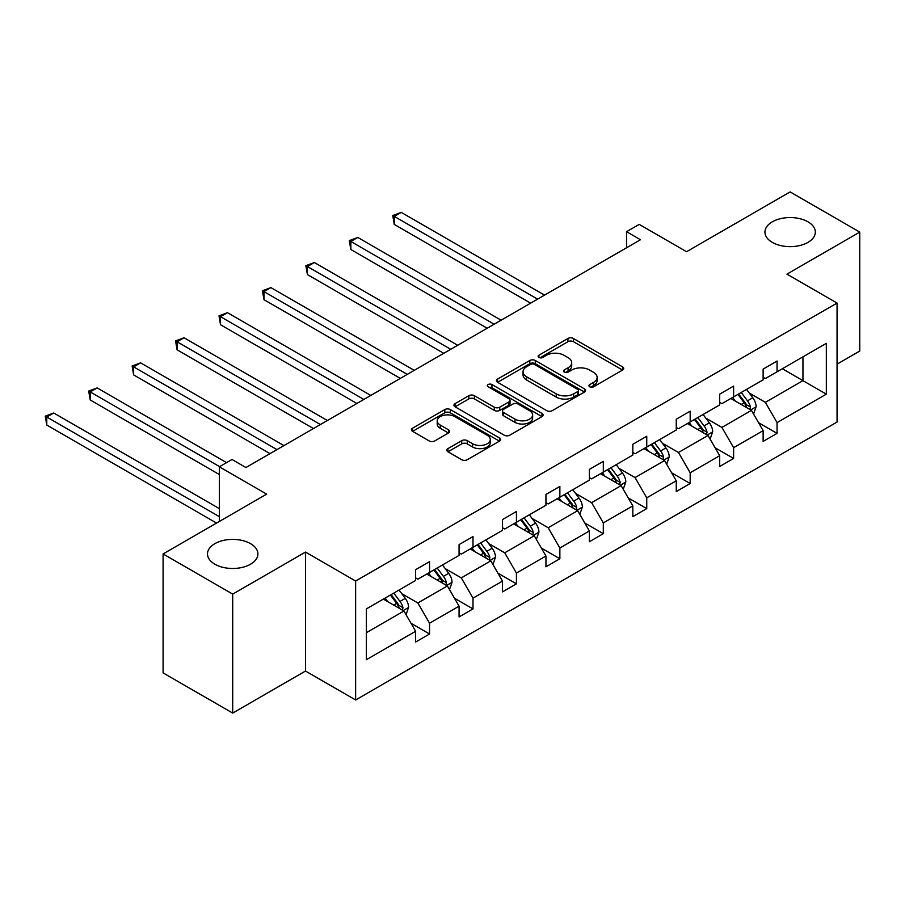 <?xml version="1.0" encoding="UTF-8"?>
<svg xmlns="http://www.w3.org/2000/svg" width="905" height="905" viewBox="0 0 905 905"><rect width="100%" height="100%" fill="white"/><g stroke="black" fill="none" stroke-linecap="round" stroke-linejoin="round"><path stroke-width="1.36" d="M250.515 543.645A25.204 14.548 0 0 0 223.049 540.5A25.204 14.548 0 0 0 207.494 553.939A25.204 14.548 0 0 0 214.881 564.222A25.204 14.548 0 0 0 242.336 567.378A25.204 14.548 0 0 0 257.902 553.939A25.204 14.548 0 0 0 250.515 543.645M807.961 221.816A25.204 14.548 0 0 0 780.495 218.659A25.204 14.548 0 0 0 764.94 232.099A25.204 14.548 0 0 0 772.316 242.393A25.204 14.548 0 0 0 799.782 245.538A25.204 14.548 0 0 0 815.337 232.099A25.204 14.548 0 0 0 807.961 221.816M589.743 386.797A2.704 1.561 0 0 0 593.567 386.797L622.606 370.032A3.869 2.229 0 0 0 623.737 368.448A3.869 2.229 0 0 0 622.606 366.876L573.408 338.47A3.869 2.229 0 0 0 567.944 338.47L538.905 355.235A2.704 1.561 0 0 0 538.113 356.344A2.704 1.561 0 0 0 538.905 357.441A2.704 1.561 0 0 0 542.729 357.441L546.484 355.28A12.365 7.138 0 0 1 563.985 355.28L568.08 357.645A12.365 7.138 0 0 1 571.7 362.69A12.365 7.138 0 0 1 568.08 367.747L564.324 369.907A2.704 1.561 0 0 0 563.532 371.016A2.704 1.561 0 0 0 564.324 372.125A2.704 1.561 0 0 0 568.148 372.125L571.903 369.953A12.365 7.138 0 0 1 589.393 369.953L593.499 372.317A12.365 7.138 0 0 1 597.119 377.362A12.365 7.138 0 0 1 593.499 382.419L589.743 384.591A2.704 1.561 0 0 0 588.951 385.688A2.704 1.561 0 0 0 589.743 386.797L589.743 384.591M837.057 364.161L859.75 351.061L859.75 232.099L790.144 191.917L686.556 251.714L639.224 224.383L626.554 231.703L626.554 247.778M232.698 713.083L305.505 671.046L305.505 552.084L232.698 594.121L232.698 713.083L163.092 672.901L163.092 553.939L266.67 494.13L219.327 466.81L219.327 521.461M232.698 594.121L163.092 553.939M447.964 448.609A3.869 2.229 0 0 0 446.832 450.192A3.869 2.229 0 0 0 447.964 451.765L461.765 459.74A3.869 2.229 0 0 0 467.229 459.74L499.481 441.12A3.869 2.229 0 0 0 500.612 439.536A3.869 2.229 0 0 0 499.481 437.963L450.283 409.558A3.869 2.229 0 0 0 444.819 409.558L412.567 428.178A3.869 2.229 0 0 0 411.436 429.751A3.869 2.229 0 0 0 412.567 431.334L429.242 440.961A3.869 2.229 0 0 0 434.705 440.961L448.507 432.986A3.869 2.229 0 0 0 449.638 431.414A3.869 2.229 0 0 0 448.507 429.83L440.237 425.056A10.34 5.973 0 0 1 437.206 420.836A10.34 5.973 0 0 1 443.597 415.327A10.34 5.973 0 0 1 454.864 416.617L487.252 435.316A10.34 5.973 0 0 1 490.272 439.536A10.34 5.973 0 0 1 483.892 445.056A10.34 5.973 0 0 1 472.625 443.755L467.229 440.644A3.869 2.229 0 0 0 461.765 440.644L447.964 448.609L447.964 451.765M219.327 466.81L231.997 459.491L245.922 467.534L640.48 239.734L626.554 231.703M305.505 552.084L355.631 581.021L837.057 303.073L837.057 422.035L355.631 699.984L355.631 581.021M859.75 232.099L786.943 274.136L837.057 303.073M546.756 410.666A3.869 2.229 0 0 0 552.231 410.666L584.483 392.046A3.869 2.229 0 0 0 585.614 390.462A3.869 2.229 0 0 0 584.483 388.89L535.285 360.484A3.869 2.229 0 0 0 529.821 360.484L497.569 379.105A3.869 2.229 0 0 0 496.438 380.677A3.869 2.229 0 0 0 497.569 382.261L546.756 410.666M489.22 387.385A2.704 1.561 0 0 1 491.958 387.759L491.958 384.546L541.982 413.427A3.869 2.229 0 0 1 543.113 414.999A3.869 2.229 0 0 1 541.982 416.583L509.73 435.203A3.869 2.229 0 0 1 504.266 435.203L455.068 406.798L455.068 403.641A3.869 2.229 0 0 0 453.937 405.214A3.869 2.229 0 0 0 455.068 406.798M455.068 403.641L468.869 395.677A3.869 2.229 0 0 1 474.333 395.677L494.288 407.193A3.869 2.229 0 0 0 499.752 407.193L508.904 401.911A3.869 2.229 0 0 0 510.035 400.327A3.869 2.229 0 0 0 508.904 398.754L488.134 386.752A2.704 1.561 0 0 1 487.343 385.654A2.704 1.561 0 0 1 489.017 384.206A2.704 1.561 0 0 1 491.958 384.546M366.355 608.918L415.633 580.467L415.633 569.686L429.558 561.654L429.558 572.424L459.073 555.387L459.073 544.618L472.998 536.575L472.998 547.344L502.513 530.307L502.513 519.538L516.427 511.495L516.427 522.264L545.941 505.228L545.941 494.458L559.867 486.415L559.867 497.196L589.381 480.148L589.381 469.378L603.307 461.346L603.307 472.116L632.821 455.068L632.821 444.298L646.747 436.267L646.747 447.036L676.261 429.988L676.261 419.219L690.176 411.187L690.176 421.956L719.69 404.92L719.69 394.15L733.616 386.107L733.616 396.876L763.13 379.84L763.13 369.07L777.056 361.027L777.056 371.797L826.333 343.346L826.333 394.15L777.056 422.601L777.056 433.371L763.13 441.414L763.13 430.633L733.616 447.681L733.616 458.45L719.69 466.482L719.69 455.713L690.176 472.761L690.176 483.53L676.261 491.562L676.261 480.793L646.747 497.829L646.747 508.61L632.821 516.642L632.821 505.872L603.307 522.909L603.307 533.678L589.381 541.722L589.381 530.952L559.867 547.989L559.867 558.758L545.941 566.802L545.941 556.032L516.427 573.069L516.427 583.838L502.513 591.881L502.513 581.112L472.998 598.148L472.998 608.918L459.073 616.95L459.073 606.18L429.558 623.228L429.558 633.998L415.633 642.03L415.633 631.26L366.355 659.711L366.355 608.918M426.775 574.03L447.375 585.931L417.861 602.968L401.741 593.669M417.861 602.968L429.558 623.228M447.375 585.931L459.073 606.18M415.633 577.888L417.861 579.177L429.558 572.424M470.204 548.95L490.815 560.851L461.301 577.888L445.181 568.589M461.301 577.888L472.998 598.148M490.815 560.851L502.513 581.112M459.073 552.808L461.301 554.098L472.998 547.344M513.644 523.871L534.255 535.771L504.741 552.808L488.621 543.509M504.741 552.808L516.427 573.069M534.255 535.771L545.941 556.032M502.513 527.739L504.741 529.018L516.427 522.264M557.084 498.802L577.684 510.692L548.17 527.739L532.061 518.429M548.17 527.739L559.867 547.989M577.684 510.692L589.381 530.952M545.941 502.66L548.17 503.938L559.867 497.196M600.524 473.722L621.124 485.612L591.61 502.66L575.49 493.349M591.61 502.66L603.307 522.909M621.124 485.612L632.821 505.872M589.381 477.58L591.61 478.869L603.307 472.116M643.953 448.642L664.564 460.543L635.05 477.58L618.93 468.27M635.05 477.58L646.747 497.829M664.564 460.543L676.261 480.793M632.821 452.5L635.05 453.79L646.747 447.036M687.393 423.563L708.004 435.463L678.479 452.5L662.37 443.201M678.479 452.5L690.176 472.761M708.004 435.463L719.69 455.713M676.261 427.42L678.479 428.71L690.176 421.956M730.833 398.483L751.433 410.384L721.918 427.42L705.809 418.121M721.918 427.42L733.616 447.681M751.433 410.384L763.13 430.633M719.69 402.34L721.918 403.63L733.616 396.876M782.339 368.742L802.95 380.643L765.359 402.34L749.238 393.042M765.359 402.34L777.056 422.601M826.333 394.15L802.95 380.643L802.95 356.853L826.333 343.346M305.505 671.046L355.631 699.984M763.13 377.261L765.359 378.55L777.056 371.797M366.355 632.708L403.935 611.011L383.335 599.11M403.935 611.011L415.633 631.26M758.537 422.68L777.056 433.371M715.097 447.76L733.616 458.45M671.657 472.84L690.176 483.53M628.228 497.92L646.747 508.61M584.788 522.988L603.307 533.678M541.348 548.068L559.867 558.758M497.92 573.148L516.427 583.838M454.48 598.228L472.998 608.918M411.04 623.307L429.558 633.998M590.818 387.182L593.499 385.632A12.365 7.138 0 0 0 597.119 380.586L597.119 377.362M571.7 362.69L571.7 365.903A12.365 7.138 0 0 1 568.08 370.96L565.399 372.498M622.55 370.055L573.408 341.683A3.869 2.229 0 0 0 567.944 341.683L539.98 357.826M584.426 392.069L535.285 363.697A3.869 2.229 0 0 0 529.821 363.697L497.614 382.295M577.65 391.571A2.704 1.561 0 0 0 578.442 390.462A2.704 1.561 0 0 0 577.65 389.365L534.459 364.432A2.704 1.561 0 0 0 530.635 364.432L526.676 366.717A12.365 7.138 0 0 0 523.045 371.763A12.365 7.138 0 0 0 526.676 376.819L556.19 393.856A12.365 7.138 0 0 0 573.68 393.856L577.65 391.571L577.65 394.784A2.704 1.561 0 0 0 578.442 393.675L578.442 390.462M523.045 371.763L523.045 374.987A12.365 7.138 0 0 0 526.676 380.032L526.676 376.819M577.65 394.784L573.68 397.069A12.365 7.138 0 0 1 556.19 397.069L526.676 380.032M455.113 406.831L468.869 398.89L468.869 395.677M510.035 400.327L510.035 403.54A3.869 2.229 0 0 1 508.904 405.123L499.752 410.406A3.869 2.229 0 0 1 494.288 410.406L474.333 398.89A3.869 2.229 0 0 0 468.869 398.89M491.958 387.759L541.925 416.605M514.99 419.139A10.34 5.973 0 0 0 526.258 420.44A10.34 5.973 0 0 0 532.638 414.92A10.34 5.973 0 0 0 529.606 410.7L518.203 404.116A3.869 2.229 0 0 0 512.739 404.116L503.576 409.399A3.869 2.229 0 0 0 502.445 410.983A3.869 2.229 0 0 0 503.576 412.556L514.99 419.139L514.99 422.364A10.34 5.973 0 0 0 526.258 423.653A10.34 5.973 0 0 0 532.638 418.133L532.638 414.92M502.445 410.983L502.445 414.196A3.869 2.229 0 0 0 503.576 415.768L503.576 412.556M514.99 422.364L503.576 415.768M490.272 439.536L490.272 442.749A10.34 5.973 0 0 1 483.892 448.269A10.34 5.973 0 0 1 472.625 446.98L467.229 443.857A3.869 2.229 0 0 0 461.765 443.857L448.009 451.799M437.206 420.836L437.206 424.06A10.34 5.973 0 0 0 440.237 428.28L440.237 425.056M448.45 433.02L440.237 428.28M499.424 441.142L450.283 412.771A3.869 2.229 0 0 0 444.819 412.771L412.612 431.368M753.548 414.049L756.116 406.65A10.43 6.03 -120 0 0 752.779 397.77L746.534 389.422M735.324 401.073L732.609 397.453M544.55 295.12L401.243 212.381L394.275 216.397L394.275 224.429L530.624 303.152M749.894 409.49L750.483 407.092A10.43 6.03 -120 0 0 747.496 400.825L741.24 392.476M738.627 393.98L745.505 403.166A5.317 3.066 60 0 1 746.478 404.784L750.483 407.092M737.903 394.399L744.148 402.748A10.43 6.03 60 0 1 746.749 407.68M394.275 224.429L392.747 215.514L537.593 299.136M392.747 215.514L401.243 212.381M710.12 439.129L712.676 431.73A10.43 6.03 -120 0 0 709.35 422.839L703.095 414.501M691.884 426.153L689.169 422.533M501.11 320.2L357.803 237.461L350.846 241.477L350.846 249.509L487.195 328.232M706.454 434.57L707.043 432.171A10.43 6.03 -120 0 0 704.056 425.893L697.8 417.556M695.187 419.06L702.065 428.246A5.317 3.066 60 0 1 703.038 429.864L707.043 432.171M694.463 419.479L700.719 427.827A10.43 6.03 60 0 1 703.309 432.76M350.846 249.509L349.307 240.594L494.153 324.216M349.307 240.594L357.803 237.461M666.68 464.208L669.236 456.81A10.43 6.03 -120 0 0 665.91 447.918L659.655 439.581M648.444 451.233L645.74 447.613M457.681 345.28L314.363 262.529L307.406 266.556L307.406 274.588L443.755 353.312M663.026 459.65L663.603 457.251A10.43 6.03 -120 0 0 660.616 450.973L654.372 442.635M651.747 444.14L658.636 453.326A5.317 3.066 60 0 1 659.598 454.944L663.603 457.251M651.023 444.559L657.279 452.907A10.43 6.03 60 0 1 659.881 457.828M307.406 274.588L305.867 265.663L450.713 349.296M305.867 265.663L314.363 262.529M623.24 489.277L625.796 481.89A10.43 6.03 -120 0 0 622.47 472.998L616.215 464.661M605.004 476.313L602.3 472.693M414.241 370.349L270.923 287.609L263.966 291.625L263.966 299.668L400.315 378.392M619.586 484.729L620.163 482.331A10.43 6.03 -120 0 0 617.176 476.053L610.932 467.715M608.318 469.22L615.196 478.406A5.317 3.066 60 0 1 616.158 480.023L620.163 482.331M607.583 469.638L613.839 477.987A10.43 6.03 60 0 1 616.441 482.908M263.966 299.668L262.439 290.743L407.284 374.376M262.439 290.743L270.923 287.609M579.8 514.357L582.367 506.97A10.43 6.03 -120 0 0 579.03 498.078L572.786 489.729M561.575 501.393L558.86 497.773M370.801 395.428L227.494 312.689L220.526 316.705L220.526 324.748L356.887 403.472M576.146 509.809L576.734 507.411A10.43 6.03 -120 0 0 573.747 501.132L567.492 492.784M564.878 494.3L571.756 503.485A5.317 3.066 60 0 1 572.729 505.092L576.734 507.411M564.154 494.718L570.399 503.067A10.43 6.03 60 0 1 573.001 507.988M220.526 324.748L218.999 315.822L363.844 399.444M218.999 315.822L227.494 312.689M536.371 539.437L538.928 532.038A10.43 6.03 -120 0 0 535.602 523.158L529.346 514.809M518.135 526.472L515.42 522.852M327.372 420.508L184.054 337.769L177.097 341.785L177.097 349.828L313.447 428.551M532.706 534.878L533.294 532.491A10.43 6.03 -120 0 0 530.307 526.212L524.052 517.864M521.438 519.38L528.316 528.554A5.317 3.066 60 0 1 529.289 530.172L533.294 532.491M520.714 519.798L526.97 528.135A10.43 6.03 60 0 1 529.561 533.068M177.097 349.828L175.559 340.902L320.404 424.524M175.559 340.902L184.054 337.769M492.931 564.516L495.488 557.118A10.43 6.03 -120 0 0 492.162 548.238L485.906 539.889M474.695 551.541L471.991 547.932M283.932 445.588L140.614 362.848L133.657 366.864L133.657 374.908L270.007 453.62M489.277 559.957L489.854 557.571A10.43 6.03 -120 0 0 486.867 551.292L480.623 542.943M478.01 544.448L484.888 553.634A5.317 3.066 60 0 1 485.849 555.251L489.854 557.571M477.274 544.878L483.53 553.215A10.43 6.03 60 0 1 486.132 558.147M133.657 374.908L132.119 365.982L276.964 449.604M132.119 365.982L140.614 362.848M449.491 589.596L452.059 582.198A10.43 6.03 -120 0 0 448.722 573.318L442.477 564.969M431.255 576.621L428.551 573.001M226.567 462.625L97.174 387.928L90.217 391.944L90.217 399.976L219.327 474.525M445.837 585.037L446.425 582.639A10.43 6.03 -120 0 0 443.427 576.372L437.183 568.023M434.57 569.528L441.448 578.714A5.317 3.066 60 0 1 442.409 580.331L446.425 582.639M433.846 569.946L440.09 578.295A10.43 6.03 60 0 1 442.692 583.227M90.217 399.976L88.69 391.062L219.61 466.652M88.69 391.062L97.174 387.928M406.051 614.676L408.619 607.278A10.43 6.03 -120 0 0 405.282 598.386L399.037 590.049M387.826 601.701L385.111 598.081M219.327 508.61L53.746 412.997L46.777 417.024L46.777 425.056L216.544 523.067M402.397 610.117L402.985 607.719A10.43 6.03 -120 0 0 399.999 601.44L393.743 593.103M391.13 594.608L398.008 603.793A5.317 3.066 60 0 1 398.981 605.411L402.985 607.719M390.406 595.026L396.65 603.375A10.43 6.03 60 0 1 399.252 608.307M46.777 425.056L45.25 416.142L219.327 516.642M45.25 416.142L53.746 412.997M593.499 385.632L593.499 382.419M564.324 372.125L564.324 369.907M568.08 370.96L568.08 367.747M538.905 357.441L538.905 355.235M567.944 341.683L567.944 338.47M573.408 341.683L573.408 338.47M622.606 370.032L622.606 366.876M497.569 382.261L497.569 379.105M529.821 363.697L529.821 360.484M535.285 363.697L535.285 360.484M584.483 392.046L584.483 388.89M556.19 397.069L556.19 393.856M573.68 397.069L573.68 393.856M474.333 398.89L474.333 395.677M494.288 410.406L494.288 407.193M499.752 410.406L499.752 407.193M508.904 405.123L508.904 401.911M541.982 416.583L541.982 413.427M461.765 443.857L461.765 440.644M467.229 443.857L467.229 440.644M472.625 446.98L472.625 443.755M448.507 432.986L448.507 429.83M412.567 431.334L412.567 428.178M444.819 412.771L444.819 409.558M450.283 412.771L450.283 409.558M499.481 441.12L499.481 437.963M750.686 409.942L756.048 406.854M747.496 400.825L752.779 397.77M741.184 404.467L744.148 402.748M707.246 435.022L712.608 431.934M704.056 425.893L709.35 422.839M697.744 429.536L700.719 427.827M663.806 460.102L669.168 457.014M660.616 450.973L665.91 447.918M654.304 454.615L657.279 452.907M620.378 485.182L625.728 482.082M617.176 476.053L622.47 472.998M610.875 479.695L613.839 477.987M576.938 510.262L582.3 507.162M573.747 501.132L579.03 498.078M567.435 504.775L570.399 503.067M533.498 535.341L538.86 532.242M530.307 526.212L535.602 523.158M523.995 529.855L526.97 528.135M490.058 560.421L495.42 557.322M486.867 551.292L492.162 548.238M480.566 554.935L483.53 553.215M446.629 585.49L451.98 582.401M443.427 576.372L448.722 573.318M437.126 580.015L440.09 578.295M403.189 610.57L408.551 607.481M399.999 601.44L405.282 598.386M393.686 605.083L396.65 603.375"/></g></svg>
